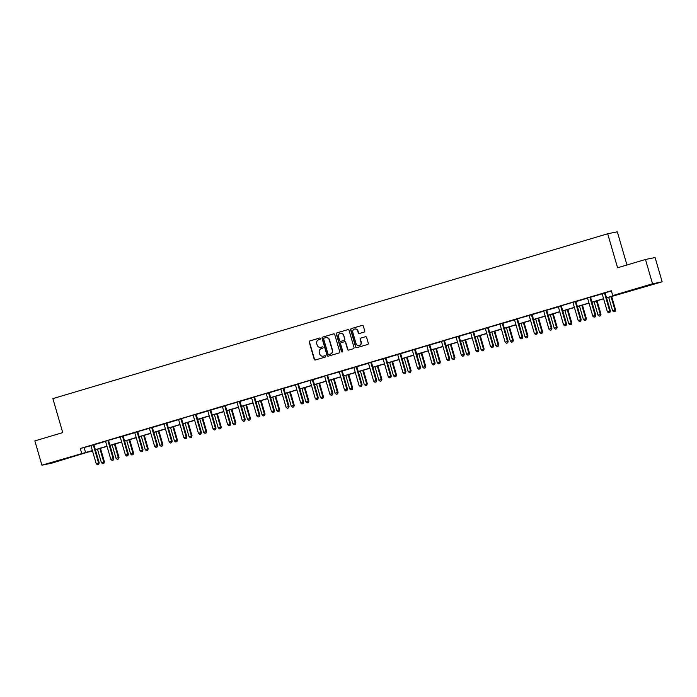 <?xml version="1.0" encoding="UTF-8"?>
<svg xmlns="http://www.w3.org/2000/svg" width="697" height="697" viewBox="0 0 697 697"><rect width="100%" height="100%" fill="white"/><g stroke="black" fill="none" stroke-linecap="round" stroke-linejoin="round"><path stroke-width="1.05" d="M320.838 347.289A3.18 3.067 -101.5 0 0 320.968 347.263L320.707 347.315A3.18 3.067 -101.5 0 1 317.135 345.076L316.726 343.647A3.18 3.067 -101.5 0 1 318.773 339.718L320.036 339.343A0.697 0.671 -101.5 0 0 320.489 338.489A0.697 0.671 -101.5 0 0 319.653 338.01L309.886 340.911A0.993 0.958 -101.5 0 0 309.25 342.14L314.234 359.303A0.993 0.958 -101.5 0 0 315.427 359.983L325.194 357.082A0.697 0.671 -101.5 0 0 325.638 356.219A0.697 0.671 -101.5 0 0 324.802 355.749L323.539 356.123A3.18 3.067 -101.5 0 0 323.8 356.071L323.286 356.184A3.18 3.067 -101.5 0 0 323.539 356.123A3.18 3.067 -101.5 0 1 323.417 356.158M323.286 356.184A3.18 3.067 -101.5 0 1 319.714 353.945L319.296 352.516A3.18 3.067 -101.5 0 1 321.352 348.587L322.615 348.212A0.697 0.671 -101.5 0 0 323.068 347.35A0.697 0.671 -101.5 0 0 322.232 346.879L320.968 347.254A3.18 3.067 -101.5 0 1 320.707 347.315M644.856 286.685L635.246 289.299L644.856 286.685M63.253 459.489L53.652 462.102L63.253 459.489M364.087 332.112A0.993 0.958 -101.5 0 0 364.731 330.883L363.329 326.065A0.993 0.958 -101.5 0 0 362.135 325.386L351.288 328.609A0.993 0.958 -101.5 0 0 350.643 329.838L355.636 347.001A0.993 0.958 -101.5 0 0 356.829 347.681L367.676 344.457A0.993 0.958 -101.5 0 0 368.312 343.229L366.622 337.418A0.993 0.958 -101.5 0 0 365.428 336.738L360.785 338.115A0.993 0.958 -101.5 0 0 360.149 339.343L360.985 342.227A2.657 2.561 -101.5 0 1 359.051 345.555A2.657 2.561 -101.5 0 1 356.071 343.682L352.787 332.382A2.657 2.561 -101.5 0 1 354.712 329.054A2.657 2.561 -101.5 0 1 357.7 330.927L358.249 332.809A0.993 0.958 -101.5 0 0 359.443 333.488L364.087 332.112M91.22 451.072L51.526 463.235L41.907 465.187L34.85 440.905L62.747 432.61L52.876 398.614L607.697 233.765L617.577 267.77L645.474 259.476L652.531 283.757L662.15 281.806L606.599 297.95M41.907 465.187L92.387 450.558M606.556 297.785L616.636 294.796L612.741 295.58L611.33 290.727L80.286 448.511L81.697 453.364M612.741 295.58L652.531 283.757M334.752 334.56A0.993 0.958 -101.5 0 0 333.549 333.88L322.711 337.104A0.993 0.958 -101.5 0 0 322.066 338.324L327.05 355.487A0.993 0.958 -101.5 0 0 328.252 356.176L339.09 352.952A0.993 0.958 -101.5 0 0 339.735 351.724L334.752 334.56M337 332.852L347.847 329.637A0.993 0.958 -101.5 0 1 349.04 330.317L354.024 347.481A0.993 0.958 -101.5 0 1 353.379 348.7L348.744 350.086A0.993 0.958 -101.5 0 1 347.55 349.406L345.52 342.445A0.993 0.958 -101.5 0 0 344.327 341.765L341.251 342.68A0.993 0.958 -101.5 0 0 340.606 343.9L342.715 351.149A0.697 0.671 -101.5 0 1 342.21 352.02A0.697 0.671 -101.5 0 1 341.425 351.532L336.355 334.081A0.993 0.958 -101.5 0 1 337 332.852L348.047 329.594M626.952 264.982L617.315 231.813L607.697 233.765M80.286 448.511L90.915 445.714M94.025 444.791L105.526 441.375M108.645 440.26L120.128 437.036M123.238 436.113L134.739 432.698M137.858 431.574L149.341 428.359M152.451 427.435L163.943 424.02M167.053 423.096L178.554 419.681M181.673 418.557L193.043 415.185M196.266 414.419L207.767 410.995M210.869 410.071L222.369 406.656M225.497 405.541L236.971 402.317M240.082 401.394L251.582 397.978M254.701 396.863L266.071 393.483M269.295 392.716L280.795 389.301M283.897 388.377L295.397 384.962M298.525 383.847L309.886 380.466M313.11 379.699L324.61 376.284M327.729 375.16L339.212 371.945M342.323 371.022L353.823 367.607M356.925 366.683L368.425 363.268M371.545 362.144L383.028 358.92M386.138 358.005L397.638 354.581M400.74 353.658L412.241 350.243M415.351 349.319L426.73 345.756M429.953 344.98L441.454 341.565M444.573 340.45L455.943 337.069M459.166 336.303L470.667 332.887M473.768 331.964L485.269 328.548M488.397 327.433L499.871 324.21M502.981 323.286L514.482 319.871M517.601 318.747L529.084 315.532M532.194 314.608L543.695 311.193M546.797 310.27L558.297 306.854M561.425 305.73L572.786 302.359M576.01 301.592L587.51 298.168M590.612 297.244L602.112 293.829M605.24 292.714L611.426 291.067M94.034 444.66L90.837 445.61M108.645 440.321L105.447 441.271M123.247 435.982L120.05 436.932M137.858 431.643L134.66 432.593M152.46 427.305L149.263 428.254M167.062 422.966L163.865 423.915M181.673 418.618L178.476 419.577M196.275 414.279L193.078 415.229M210.886 409.941L207.68 410.89M225.488 405.602L222.291 406.551M240.09 401.263L236.893 402.213M254.701 396.924L251.504 397.874M269.303 392.585L266.106 393.535M283.914 388.246L280.708 389.196M298.516 383.908L295.319 384.857M313.119 379.569L309.921 380.518M327.729 375.23L324.532 376.18M342.332 370.891L339.134 371.841M356.934 366.552L353.736 367.502M371.545 362.205L368.347 363.163M386.147 357.866L382.949 358.816M400.758 353.527L397.56 354.477M415.36 349.188L412.162 350.138M429.962 344.849L426.764 345.799M444.573 340.511L441.375 341.46M459.175 336.172L455.977 337.121M473.786 331.833L470.588 332.783M488.388 327.494L485.19 328.444M502.99 323.155L499.793 324.105M517.601 318.817L514.403 319.766M532.203 314.478L529.006 315.427M546.814 310.139L543.608 311.089M561.416 305.791L558.219 306.75M576.018 301.452L572.821 302.402M590.629 297.114L587.432 298.063M605.231 292.775L602.034 293.725M645.474 259.476L655.093 257.524L662.15 281.806M92.431 450.715L87.413 452.205L91.316 451.412M603.628 298.83L591.997 302.289M589.017 303.169L577.386 306.628M574.415 307.508L562.784 310.967M559.813 311.847L548.182 315.305M545.202 316.185L533.571 319.644M530.6 320.524L518.969 323.983M515.989 324.872L504.358 328.322M501.387 329.211L489.756 332.661M486.785 333.549L475.154 337M472.174 337.888L460.543 341.338M457.572 342.227L445.941 345.677M442.961 346.566L431.33 350.025M428.359 350.905L416.728 354.364M413.757 355.243L402.125 358.702M399.146 359.582L387.515 363.041M384.544 363.921L372.912 367.38M369.941 368.26L358.31 371.719M355.331 372.599L343.699 376.058M340.728 376.938L329.097 380.396M326.118 381.285L314.486 384.735M311.515 385.624L299.884 389.074M296.913 389.963L285.282 393.413M282.302 394.302L270.671 397.752M267.7 398.64L256.069 402.091M253.089 402.979L241.458 406.438M238.487 407.318L226.856 410.777M223.885 411.657L212.254 415.116M209.274 415.996L197.643 419.455M194.672 420.335L183.041 423.793M180.061 424.673L168.43 428.132M165.459 429.012L153.828 432.471M150.857 433.351L139.226 436.81M136.246 437.699L124.615 441.149M121.644 442.037L110.013 445.488M107.042 446.376L95.402 449.826M95.358 449.67L106.989 446.219M109.969 445.331L121.6 441.872M124.571 440.992L136.203 437.533M139.173 436.653L150.805 433.194M153.784 432.314L165.416 428.855M168.386 427.975L180.018 424.517M182.997 423.637L194.629 420.178M197.6 419.298L209.231 415.839M212.202 414.959L223.833 411.5M226.813 410.62L238.444 407.161M241.415 406.273L253.046 402.822M256.026 401.934L267.657 398.484M270.628 397.595L282.259 394.145M285.23 393.256L296.861 389.806M299.841 388.917L311.472 385.458M314.443 384.578L326.074 381.12M329.045 380.24L340.676 376.781M343.656 375.901L355.287 372.442M358.258 371.562L369.889 368.103M372.869 367.223L384.5 363.764M387.471 362.884L399.102 359.425M402.073 358.546L413.704 355.087M416.684 354.198L428.315 350.748M431.286 349.859L442.917 346.409M445.897 345.52L457.528 342.07M460.499 341.182L472.13 337.731M475.101 336.843L486.733 333.393M489.712 332.504L501.343 329.045M504.314 328.165L515.946 324.706M518.925 323.826L530.556 320.367M533.527 319.487L545.159 316.029M548.13 315.149L559.761 311.69M562.74 310.81L574.372 307.351M577.343 306.471L588.974 303.012M591.953 302.132L603.585 298.673M84.189 447.718L85.6 452.571M322.397 346.853L321.221 347.202M324.976 355.714L323.8 356.071M319.827 337.984L310.148 340.859A0.993 0.958 -101.5 0 0 309.503 342.088L314.495 359.251A0.993 0.958 -101.5 0 0 315.48 359.966M333.758 333.846L322.972 337.052A0.993 0.958 -101.5 0 0 322.328 338.272L327.311 355.435A0.993 0.958 -101.5 0 0 328.304 356.158M324.105 338.132A0.697 0.671 -101.5 0 0 323.661 338.995L328.034 354.059A0.697 0.671 -101.5 0 0 328.871 354.538L330.204 354.137A3.18 3.067 -101.5 0 0 332.26 350.216L329.263 339.918A3.18 3.067 -101.5 0 0 325.438 337.74L324.105 338.132M325.821 337.653A3.18 3.067 -101.5 0 1 329.524 339.866L332.521 350.164A3.18 3.067 -101.5 0 1 330.465 354.085L329.132 354.485M344.492 341.73L344.588 341.704A0.993 0.958 -101.5 0 1 345.782 342.393L347.803 349.354A0.993 0.958 -101.5 0 0 348.796 350.068M337.261 332.8A0.993 0.958 -101.5 0 0 336.616 334.029L341.687 351.48A0.697 0.671 -101.5 0 0 342.332 351.985M343.429 335.222A2.657 2.561 -101.5 0 0 340.441 333.349A2.657 2.561 -101.5 0 0 338.507 336.677L339.666 340.659A0.993 0.958 -101.5 0 0 340.859 341.338L343.943 340.424A0.993 0.958 -101.5 0 0 344.579 339.204L343.682 335.17A2.657 2.561 -101.5 0 0 340.572 333.323M343.682 335.17L344.841 339.143A0.993 0.958 -101.5 0 1 344.196 340.371L341.121 341.286M354.843 329.028A2.657 2.561 -101.5 0 1 357.962 330.875L358.511 332.757A0.993 0.958 -101.5 0 0 359.504 333.471M359.182 345.529A2.657 2.561 -101.5 0 0 361.246 342.175L360.985 342.227M365.637 336.695L361.046 338.062A0.993 0.958 -101.5 0 0 360.41 339.291L361.246 342.175M362.335 325.351L351.549 328.557A0.993 0.958 -101.5 0 0 350.905 329.786L355.897 346.949A0.993 0.958 -101.5 0 0 356.881 347.664M97.502 449.208L101.405 462.651L104.402 461.823L100.473 448.319M103.609 463.392L102.668 463.671L103.87 463.339L103.748 461.954L99.845 448.511M102.668 463.671L101.405 462.651M104.402 461.823L103.87 463.339M93.389 444.791L93.372 444.947A1.011 0.976 -101.5 0 0 93.415 445.331L98.547 463.008L96.203 463.705L91.072 446.028A1.011 0.976 -101.5 0 0 90.898 445.688L90.802 445.557M94.043 444.599L94.025 444.817A1.011 0.976 -101.5 0 0 94.06 445.2L99.201 462.878L98.547 463.008L98.408 464.446L97.475 464.725L98.408 464.446M98.669 464.394L99.201 462.878M96.203 463.705L97.475 464.725M112.104 444.869L116.016 458.312L119.004 457.485L115.083 443.98M118.211 459.053L117.279 459.332L118.473 459.001L118.351 457.615L114.447 444.172M117.279 459.332L116.016 458.312M119.004 457.485L118.473 459.001M126.715 440.53L130.618 453.974L133.606 453.146L129.686 439.641M132.822 454.714L131.881 454.993L133.075 454.662L132.961 453.277L129.05 439.833M131.881 454.993L130.618 453.974M133.606 453.146L133.075 454.662M107.991 440.452L107.983 440.609A1.011 0.976 -101.5 0 0 108.018 440.992L113.149 458.67L110.814 459.367L105.674 441.689A1.011 0.976 -101.5 0 0 105.5 441.349L105.404 441.218M107.983 440.609L108.627 440.478A1.011 0.976 -101.5 0 0 108.671 440.861L113.803 458.539L113.149 458.67L113.01 460.107L112.078 460.386L113.01 460.107M113.271 460.055L113.803 458.539M110.814 459.367L112.078 460.386M122.602 436.113L122.585 436.27A1.011 0.976 -101.5 0 0 122.62 436.653L127.76 454.331L125.416 455.028L120.285 437.35A1.011 0.976 -101.5 0 0 120.111 437.01L120.015 436.88M123.256 435.921L123.238 436.139A1.011 0.976 -101.5 0 0 123.273 436.522L128.405 454.2L127.76 454.331L127.621 455.768L126.68 456.047L127.621 455.768M127.882 455.716L128.405 454.2M125.416 455.028L126.68 456.047M141.317 436.191L145.22 449.635L148.217 448.807L144.288 435.303M147.424 450.367L146.492 450.645L147.686 450.314L147.564 448.938L143.66 435.494M146.492 450.645L145.22 449.635M148.217 448.807L147.686 450.314M155.919 431.852L159.831 445.296L162.819 444.468L158.899 430.964M162.026 446.028L161.094 446.307L162.288 445.975L162.174 444.599L158.263 431.155M161.094 446.307L159.831 445.296M162.819 444.468L162.288 445.975M170.53 427.505L174.433 440.957L177.421 440.129L173.501 426.625M176.637 441.689L175.696 441.968L176.899 441.637L176.777 440.26L172.873 426.817M175.696 441.968L174.433 440.957M177.421 440.129L176.899 441.637M137.204 431.774L137.187 431.931A1.011 0.976 -101.5 0 0 137.231 432.314L142.362 449.992L140.027 450.689L134.887 433.011A1.011 0.976 -101.5 0 0 134.713 432.671L134.617 432.541M137.187 431.931L137.84 431.8A1.011 0.976 -101.5 0 0 137.875 432.184L143.016 449.861L142.362 449.992L142.223 451.429L141.291 451.708L142.223 451.429M142.484 451.377L143.016 449.861M140.027 450.689L141.291 451.708M151.807 427.435L151.798 427.592A1.011 0.976 -101.5 0 0 151.833 427.975L156.973 445.653L154.629 446.35L149.489 428.672A1.011 0.976 -101.5 0 0 149.324 428.324L149.228 428.202M152.469 427.235L152.443 427.461A1.011 0.976 -101.5 0 0 152.486 427.845L157.618 445.522L156.973 445.653L156.834 447.091L155.893 447.361L156.834 447.091M157.086 447.03L157.618 445.522M154.629 446.35L155.893 447.361M166.417 423.096L166.4 423.253A1.011 0.976 -101.5 0 0 166.444 423.637L171.575 441.314L169.232 442.011L164.1 424.334A1.011 0.976 -101.5 0 0 163.926 423.985L163.83 423.863M167.071 422.896L167.053 423.123A1.011 0.976 -101.5 0 0 167.088 423.506L172.229 441.184L171.575 441.314L171.436 442.743L170.495 443.022L171.436 442.743M171.697 442.691L172.229 441.184M169.232 442.011L170.495 443.022M181.02 418.758L181.011 418.914A1.011 0.976 -101.5 0 0 181.046 419.298L186.177 436.975L183.842 437.672L178.702 419.995A1.011 0.976 -101.5 0 0 178.528 419.646L178.432 419.524M181.011 418.914L181.656 418.784A1.011 0.976 -101.5 0 0 181.699 419.167L186.831 436.845L186.177 436.975L186.038 438.404L185.106 438.683L186.038 438.404M186.299 438.352L186.831 436.845M183.842 437.672L185.106 438.683M195.63 414.419L195.613 414.576A1.011 0.976 -101.5 0 0 195.648 414.959L200.788 432.637L198.445 433.334L193.313 415.656A1.011 0.976 -101.5 0 0 193.139 415.307M196.284 414.218L196.266 414.445A1.011 0.976 -101.5 0 0 196.301 414.828L201.433 432.506L200.788 432.637L200.649 434.065L199.708 434.344L200.649 434.065M200.91 434.013L201.433 432.506M198.445 433.334L199.708 434.344M210.233 410.071L210.215 410.237A1.011 0.976 -101.5 0 0 210.259 410.62L215.39 428.298L213.055 428.995L207.915 411.308A1.011 0.976 -101.5 0 0 207.741 410.969L207.645 410.847M210.886 409.88L210.869 410.106A1.011 0.976 -101.5 0 0 210.903 410.481L216.044 428.167L215.39 428.298L215.251 429.727L214.319 430.005L215.251 429.727M215.512 429.674L216.044 428.167M213.055 428.995L214.319 430.005M224.835 405.732L224.826 405.898A1.011 0.976 -101.5 0 0 224.861 406.281L230.001 423.959L227.658 424.656L222.517 406.97A1.011 0.976 -101.5 0 0 222.352 406.63L222.247 406.508M224.826 405.898L225.471 405.759A1.011 0.976 -101.5 0 0 225.514 406.142L230.646 423.828L230.001 423.959L229.862 425.388L228.921 425.667L229.862 425.388M230.115 425.336L230.646 423.828M227.658 424.656L228.921 425.667M239.446 401.394L239.428 401.559A1.011 0.976 -101.5 0 0 239.463 401.934L244.603 419.62L242.26 420.317L237.128 402.631A1.011 0.976 -101.5 0 0 236.954 402.291L236.858 402.169M240.099 401.202L240.082 401.42A1.011 0.976 -101.5 0 0 240.117 401.803L245.257 419.489L244.603 419.62L244.464 421.049L243.523 421.328L244.464 421.049M244.725 420.997L245.257 419.489M242.26 420.317L243.523 421.328M254.048 397.055L254.039 397.212A1.011 0.976 -101.5 0 0 254.074 397.595L259.206 415.281L256.871 415.97L251.73 398.292A1.011 0.976 -101.5 0 0 251.556 397.952L251.46 397.821M254.039 397.212L254.684 397.081A1.011 0.976 -101.5 0 0 254.719 397.464L259.859 415.151L259.206 415.281L259.066 416.71L258.134 416.989L259.066 416.71M259.328 416.658L259.859 415.151M256.871 415.97L258.134 416.989M268.659 392.716L268.641 392.873A1.011 0.976 -101.5 0 0 268.676 393.256L273.816 410.942L271.473 411.631L266.341 393.953A1.011 0.976 -101.5 0 0 266.167 393.613M269.312 392.524L269.295 392.742A1.011 0.976 -101.5 0 0 269.33 393.125L274.461 410.803L273.816 410.942L273.677 412.371L272.736 412.65L273.677 412.371M273.938 412.319L274.461 410.803M271.473 411.631L272.736 412.65M283.261 388.377L283.243 388.534A1.011 0.976 -101.5 0 0 283.287 388.917L288.419 406.595L286.084 407.292L280.943 389.614A1.011 0.976 -101.5 0 0 280.769 389.274L280.673 389.144M283.914 388.185L283.897 388.403A1.011 0.976 -101.5 0 0 283.932 388.787L289.072 406.464L288.419 406.595L288.279 408.033L287.347 408.311L288.279 408.033M288.541 407.98L289.072 406.464M286.084 407.292L287.347 408.311M297.863 384.038L297.854 384.195A1.011 0.976 -101.5 0 0 297.889 384.578L303.029 402.256L300.686 402.953L295.545 385.275A1.011 0.976 -101.5 0 0 295.38 384.936L295.275 384.805M297.854 384.195L298.499 384.064A1.011 0.976 -101.5 0 0 298.543 384.448L303.674 402.125L303.029 402.256L302.881 403.694L301.949 403.972L302.881 403.694M303.143 403.641L303.674 402.125M300.686 402.953L301.949 403.972M312.474 379.699L312.456 379.856A1.011 0.976 -101.5 0 0 312.491 380.24L317.632 397.917L315.288 398.614L310.156 380.937A1.011 0.976 -101.5 0 0 309.982 380.597M313.127 379.508L313.11 379.726A1.011 0.976 -101.5 0 0 313.145 380.109L318.285 397.787L317.632 397.917L317.492 399.355L316.551 399.634L317.492 399.355M317.754 399.303L318.285 397.787M315.288 398.614L316.551 399.634M327.076 375.361L327.059 375.517A1.011 0.976 -101.5 0 0 327.102 375.901L332.234 393.578L329.899 394.275L324.758 376.598A1.011 0.976 -101.5 0 0 324.584 376.258L324.488 376.127M327.059 375.517L327.712 375.387A1.011 0.976 -101.5 0 0 327.747 375.77L332.887 393.448L332.234 393.578L332.094 395.016L331.162 395.295L332.094 395.016M332.356 394.964L332.887 393.448M329.899 394.275L331.162 395.295M341.678 371.022L341.669 371.179A1.011 0.976 -101.5 0 0 341.704 371.562L346.845 389.24L344.501 389.937L339.369 372.259A1.011 0.976 -101.5 0 0 339.195 371.91L339.099 371.789M342.34 370.821L342.314 371.048A1.011 0.976 -101.5 0 0 342.358 371.431L347.489 389.109L346.845 389.24L346.705 390.677L345.764 390.947L346.705 390.677M346.958 390.616L347.489 389.109M344.501 389.937L345.764 390.947M356.289 366.683L356.272 366.84A1.011 0.976 -101.5 0 0 356.315 367.223L361.447 384.901L359.103 385.598L353.971 367.92A1.011 0.976 -101.5 0 0 353.797 367.572L353.701 367.45M356.942 366.483L356.925 366.709A1.011 0.976 -101.5 0 0 356.96 367.092L362.1 384.77L361.447 384.901L361.307 386.33L360.375 386.608L361.307 386.33M361.569 386.277L362.1 384.77M359.103 385.598L360.375 386.608M370.891 362.344L370.882 362.501A1.011 0.976 -101.5 0 0 370.917 362.884L376.058 380.562L373.714 381.259L368.574 363.581A1.011 0.976 -101.5 0 0 368.399 363.233L368.304 363.111M370.882 362.501L371.527 362.37A1.011 0.976 -101.5 0 0 371.571 362.754L376.702 380.431L376.058 380.562L375.91 381.991L374.977 382.27L375.91 381.991M376.171 381.939L376.702 380.431M373.714 381.259L374.977 382.27M385.502 358.005L385.485 358.162A1.011 0.976 -101.5 0 0 385.519 358.546L390.66 376.223L388.316 376.92L383.184 359.243A1.011 0.976 -101.5 0 0 383.01 358.894L382.914 358.772M386.155 357.805L386.138 358.031A1.011 0.976 -101.5 0 0 386.173 358.415L391.313 376.092L390.66 376.223L390.52 377.652L389.579 377.931L390.52 377.652M390.782 377.6L391.313 376.092M388.316 376.92L389.579 377.931M400.104 353.658L400.087 353.823A1.011 0.976 -101.5 0 0 400.13 354.207L405.262 371.884L402.927 372.581L397.787 354.895A1.011 0.976 -101.5 0 0 397.612 354.555L397.517 354.433M400.758 353.466L400.74 353.693A1.011 0.976 -101.5 0 0 400.775 354.067L405.915 371.754L405.262 371.884L405.123 373.313L404.19 373.592L405.123 373.313M405.384 373.261L405.915 371.754M402.927 372.581L404.19 373.592M185.132 423.166L189.044 436.618L192.032 435.791L188.112 422.286M191.239 437.35L190.307 437.629L191.501 437.298L191.379 435.921L187.476 422.478M190.307 437.629L189.044 436.618M192.032 435.791L191.501 437.298M199.743 418.827L203.646 432.279L206.634 431.452L202.714 417.947M205.85 433.011L204.909 433.29L206.103 432.959L205.99 431.582L202.078 418.139M204.909 433.29L203.646 432.279M206.634 431.452L206.103 432.959M214.345 414.488L218.248 427.941L221.245 427.113L217.316 413.609M220.452 428.672L219.52 428.951L220.714 428.62L220.592 427.244L216.689 413.791M219.52 428.951L218.248 427.941M221.245 427.113L220.714 428.62M228.947 410.15L232.859 423.602L235.847 422.774L231.927 409.27M235.055 424.334L234.122 424.612L235.316 424.281L235.194 422.905L231.291 409.453M234.122 424.612L232.859 423.602M235.847 422.774L235.316 424.281M243.558 405.811L247.461 419.254L250.45 418.427L246.529 404.931M249.665 419.995L248.724 420.274L249.927 419.942L249.805 418.566L245.893 405.114M248.724 420.274L247.461 419.254M250.45 418.427L249.927 419.942M258.16 401.472L262.072 414.915L265.06 414.088L261.14 400.592M264.268 415.656L263.335 415.935L264.529 415.604L264.407 414.227L260.504 400.775M263.335 415.935L262.072 414.915M265.06 414.088L264.529 415.604M272.771 397.133L276.674 410.577L279.663 409.749L275.742 396.253M278.878 411.317L277.937 411.596L279.131 411.265L279.018 409.88L275.106 396.436M277.937 411.596L276.674 410.577M279.663 409.749L279.131 411.265M287.373 392.794L291.276 406.238L294.273 405.41L290.344 391.906M293.481 406.978L292.54 407.257L293.742 406.926L293.62 405.541L289.717 392.097M292.54 407.257L291.276 406.238M294.273 405.41L293.742 406.926M301.975 388.456L305.887 401.899L308.876 401.071L304.955 387.567M308.083 402.639L307.15 402.918L308.344 402.587L308.222 401.202L304.319 387.759M307.15 402.918L305.887 401.899M308.876 401.071L308.344 402.587M316.586 384.117L320.489 397.56L323.478 396.732L319.557 383.228M322.694 398.301L321.753 398.579L322.955 398.248L322.833 396.863L318.921 383.42M321.753 398.579L320.489 397.56M323.478 396.732L322.955 398.248M331.188 379.778L335.1 393.221L338.089 392.394L334.168 378.889M337.296 393.953L336.363 394.232L337.557 393.901L337.435 392.524L333.532 379.081M336.363 394.232L335.1 393.221M338.089 392.394L337.557 393.901M345.799 375.439L349.702 388.882L352.691 388.055L348.77 374.55M351.898 389.614L350.966 389.893L352.159 389.562L352.046 388.185L348.134 374.742M350.966 389.893L349.702 388.882M352.691 388.055L352.159 389.562M360.401 371.092L364.304 384.544L367.302 383.716L363.372 370.212M366.509 385.275L365.568 385.554L366.77 385.223L366.648 383.847L362.745 370.403M365.568 385.554L364.304 384.544M367.302 383.716L366.77 385.223M375.003 366.753L378.915 380.205L381.904 379.377L377.983 365.873M381.111 380.937L380.179 381.215L381.372 380.884L381.25 379.508L377.347 366.064M380.179 381.215L378.915 380.205M381.904 379.377L381.372 380.884M389.614 362.414L393.517 375.866L396.506 375.038L392.585 361.534M395.722 376.598L394.781 376.877L395.974 376.546L395.861 375.169L391.949 361.726M394.781 376.877L393.517 375.866M396.506 375.038L395.974 376.546M404.216 358.075L408.12 371.527L411.117 370.699L407.187 357.195M410.324 372.259L409.392 372.538L410.585 372.207L410.463 370.83L406.56 357.378M409.392 372.538L408.12 371.527M411.117 370.699L410.585 372.207M418.827 353.736L422.73 367.188L425.719 366.361L421.798 352.856M424.926 367.92L423.994 368.199L425.187 367.868L425.074 366.491L421.162 353.039M423.994 368.199L422.73 367.188M425.719 366.361L425.187 367.868M433.429 349.397L437.333 362.841L440.33 362.013L436.4 348.517M439.537 363.581L438.596 363.86L439.798 363.529L439.676 362.152L435.773 348.7M438.596 363.86L437.333 362.841M440.33 362.013L439.798 363.529M448.032 345.059L451.944 358.502L454.932 357.674L451.011 344.179M454.139 359.243L453.207 359.521L454.4 359.19L454.278 357.814L450.375 344.362M453.207 359.521L451.944 358.502M454.932 357.674L454.4 359.19M462.642 340.72L466.546 354.163L469.534 353.335L465.613 339.84M468.75 354.904L467.809 355.182L469.003 354.851L468.889 353.466L464.977 340.023M467.809 355.182L466.546 354.163M469.534 353.335L469.003 354.851M477.245 336.381L481.148 349.824L484.145 348.997L480.216 335.492M483.352 350.565L482.42 350.844L483.613 350.513L483.491 349.127L479.588 335.684M482.42 350.844L481.148 349.824M484.145 348.997L483.613 350.513M491.847 332.042L495.759 345.485L498.747 344.658L494.826 331.153M497.954 346.226L497.022 346.505L498.216 346.174L498.094 344.788L494.19 331.345M497.022 346.505L495.759 345.485M498.747 344.658L498.216 346.174M506.458 327.703L510.361 341.147L513.349 340.319L509.429 326.815M512.565 341.887L511.624 342.166L512.826 341.835L512.704 340.45L508.801 327.006M511.624 342.166L510.361 341.147M513.349 340.319L512.826 341.835M521.06 323.364L524.972 336.808L527.96 335.98L524.039 322.476M527.167 337.54L526.235 337.818L527.429 337.487L527.307 336.111L523.403 322.667M526.235 337.818L524.972 336.808M527.96 335.98L527.429 337.487M535.671 319.026L539.574 332.469L542.562 331.641L538.642 318.137M541.778 333.201L540.837 333.48L542.031 333.149L541.918 331.772L538.006 318.329M540.837 333.48L539.574 332.469M542.562 331.641L542.031 333.149M414.706 349.319L414.698 349.485A1.011 0.976 -101.5 0 0 414.732 349.868L419.873 367.546L417.529 368.243L412.397 350.556A1.011 0.976 -101.5 0 0 412.223 350.216L412.127 350.094M415.368 349.127L415.342 349.345A1.011 0.976 -101.5 0 0 415.386 349.728L420.518 367.415L419.873 367.546L419.733 368.974L418.792 369.253L419.733 368.974M419.986 368.922L420.518 367.415M417.529 368.243L418.792 369.253M429.317 344.98L429.3 345.146A1.011 0.976 -101.5 0 0 429.343 345.52L434.475 363.207L432.131 363.904L427 346.217A1.011 0.976 -101.5 0 0 426.825 345.878M429.971 344.788L429.953 345.006A1.011 0.976 -101.5 0 0 429.988 345.39L435.128 363.076L434.475 363.207L434.336 364.636L433.403 364.914L434.336 364.636M434.597 364.583L435.128 363.076M432.131 363.904L433.403 364.914M443.919 340.641L443.911 340.798A1.011 0.976 -101.5 0 0 443.945 341.182L449.077 358.868L446.742 359.556L441.602 341.878A1.011 0.976 -101.5 0 0 441.428 341.539L441.332 341.408M443.911 340.798L444.555 340.667A1.011 0.976 -101.5 0 0 444.599 341.051L449.731 358.737L449.077 358.868L448.938 360.297L448.005 360.576L448.938 360.297M449.199 360.244L449.731 358.737M446.742 359.556L448.005 360.576M458.53 336.303L458.513 336.459A1.011 0.976 -101.5 0 0 458.548 336.843L463.688 354.529L461.344 355.217L456.213 337.54A1.011 0.976 -101.5 0 0 456.038 337.2M459.184 336.111L459.166 336.329A1.011 0.976 -101.5 0 0 459.201 336.712L464.333 354.39L463.688 354.529L463.549 355.958L462.608 356.237L463.549 355.958M463.81 355.906L464.333 354.39M461.344 355.217L462.608 356.237M473.132 331.964L473.115 332.12A1.011 0.976 -101.5 0 0 473.158 332.504L478.29 350.182L475.955 350.879L470.815 333.201A1.011 0.976 -101.5 0 0 470.641 332.861L470.545 332.73M473.786 331.772L473.768 331.99A1.011 0.976 -101.5 0 0 473.803 332.373L478.944 350.051L478.29 350.182L478.151 351.619L477.218 351.898L478.151 351.619M478.412 351.567L478.944 350.051M475.955 350.879L477.218 351.898M487.734 327.625L487.726 327.782A1.011 0.976 -101.5 0 0 487.761 328.165L492.901 345.843L490.557 346.54L485.417 328.862A1.011 0.976 -101.5 0 0 485.251 328.522L485.156 328.392M487.726 327.782L488.37 327.651A1.011 0.976 -101.5 0 0 488.414 328.034L493.546 345.712L492.901 345.843L492.762 347.28L491.821 347.559L492.762 347.28M493.014 347.228L493.546 345.712M490.557 346.54L491.821 347.559M502.345 323.286L502.328 323.443A1.011 0.976 -101.5 0 0 502.371 323.826L507.503 341.504L505.159 342.201L500.028 324.523A1.011 0.976 -101.5 0 0 499.854 324.183L499.758 324.053M502.999 323.094L502.981 323.312A1.011 0.976 -101.5 0 0 503.016 323.696L508.157 341.373L507.503 341.504L507.364 342.941L506.423 343.22L507.364 342.941M507.625 342.889L508.157 341.373M505.159 342.201L506.423 343.22M516.947 318.947L516.939 319.104A1.011 0.976 -101.5 0 0 516.974 319.487L522.105 337.165L519.77 337.862L514.63 320.184A1.011 0.976 -101.5 0 0 514.456 319.845L514.36 319.714M516.939 319.104L517.583 318.973A1.011 0.976 -101.5 0 0 517.627 319.357L522.759 337.034L522.105 337.165L521.966 338.603L521.034 338.881L521.966 338.603M522.227 338.55L522.759 337.034M519.77 337.862L521.034 338.881M531.558 314.608L531.541 314.765A1.011 0.976 -101.5 0 0 531.576 315.149L536.716 332.826L534.372 333.523L529.241 315.846A1.011 0.976 -101.5 0 0 529.067 315.497L528.971 315.375M532.212 314.408L532.194 314.635A1.011 0.976 -101.5 0 0 532.229 315.018L537.361 332.696L536.716 332.826L536.577 334.264L535.636 334.534L536.577 334.264M536.838 334.203L537.361 332.696M534.372 333.523L535.636 334.534M550.273 314.678L554.176 328.13L557.173 327.302L553.244 313.798M556.38 328.862L555.439 329.141L556.642 328.81L556.52 327.433L552.616 313.99M555.439 329.141L554.176 328.13M557.173 327.302L556.642 328.81M546.16 310.27L546.143 310.426A1.011 0.976 -101.5 0 0 546.187 310.81L551.318 328.487L548.983 329.184L543.843 311.507A1.011 0.976 -101.5 0 0 543.669 311.158L543.573 311.036M546.814 310.069L546.797 310.296A1.011 0.976 -101.5 0 0 546.831 310.679L551.972 328.357L551.318 328.487L551.179 329.916L550.247 330.195L551.179 329.916M551.44 329.864L551.972 328.357M548.983 329.184L550.247 330.195M564.875 310.339L568.787 323.791L571.775 322.964L567.855 309.459M570.982 324.523L570.05 324.802L571.244 324.471L571.122 323.094L567.219 309.651M570.05 324.802L568.787 323.791M571.775 322.964L571.244 324.471M560.763 305.931L560.754 306.088A1.011 0.976 -101.5 0 0 560.789 306.471L565.929 324.149L563.585 324.846L558.445 307.168A1.011 0.976 -101.5 0 0 558.28 306.819L558.175 306.697M560.754 306.088L561.399 305.957A1.011 0.976 -101.5 0 0 561.442 306.34L566.574 324.018L565.929 324.149L565.79 325.577L564.849 325.856L565.79 325.577M566.042 325.525L566.574 324.018M563.585 324.846L564.849 325.856M579.486 306L583.389 319.453L586.377 318.625L582.457 305.12M585.593 320.184L584.652 320.463L585.855 320.132L585.733 318.756L581.821 305.312M584.652 320.463L583.389 319.453M586.377 318.625L585.855 320.132M575.373 301.592L575.356 301.749A1.011 0.976 -101.5 0 0 575.391 302.132L580.531 319.81L578.188 320.507L573.056 302.829A1.011 0.976 -101.5 0 0 572.882 302.481M576.027 301.392L576.01 301.618A1.011 0.976 -101.5 0 0 576.044 302.001L581.185 319.679L580.531 319.81L580.392 321.239L579.451 321.517L580.392 321.239M580.653 321.186L581.185 319.679M578.188 320.507L579.451 321.517M594.088 301.662L598 315.114L600.988 314.286L597.068 300.782M600.195 315.846L599.263 316.124L600.457 315.793L600.335 314.417L596.432 300.965M599.263 316.124L598 315.114M600.988 314.286L600.457 315.793M589.976 297.244L589.967 297.41A1.011 0.976 -101.5 0 0 590.002 297.793L595.133 315.471L592.798 316.168L587.658 298.482A1.011 0.976 -101.5 0 0 587.484 298.142L587.388 298.02M590.629 297.053L590.612 297.279A1.011 0.976 -101.5 0 0 590.647 297.654L595.787 315.34L595.133 315.471L594.994 316.9L594.062 317.179L594.994 316.9M595.255 316.847L595.787 315.34M592.798 316.168L594.062 317.179M608.699 297.323L612.602 310.775L615.59 309.947L611.67 296.443M614.806 311.507L613.865 311.786L615.059 311.454L614.946 310.078L611.034 296.626M613.865 311.786L612.602 310.775M615.59 309.947L615.059 311.454M604.587 292.906L604.569 293.071A1.011 0.976 -101.5 0 0 604.604 293.454L609.744 311.132L607.401 311.829L602.269 294.143A1.011 0.976 -101.5 0 0 602.095 293.803L601.999 293.681M604.569 293.071L605.223 292.932A1.011 0.976 -101.5 0 0 605.257 293.315L610.389 311.001L609.744 311.132L609.605 312.561L608.664 312.84L609.605 312.561M609.866 312.509L610.389 311.001M607.401 311.829L608.664 312.84M93.372 444.947L94.025 444.817M93.415 445.331L94.06 445.2M108.018 440.992L108.671 440.861M122.585 436.27L123.238 436.139M122.62 436.653L123.273 436.522M137.231 432.314L137.875 432.184M151.798 427.592L152.443 427.461M151.833 427.975L152.486 427.845M166.4 423.253L167.053 423.123M166.444 423.637L167.088 423.506M181.046 419.298L181.699 419.167M195.613 414.576L196.266 414.445M195.648 414.959L196.301 414.828M210.215 410.237L210.869 410.106M210.259 410.62L210.903 410.481M224.861 406.281L225.514 406.142M239.428 401.559L240.082 401.42M239.463 401.934L240.117 401.803M254.074 397.595L254.719 397.464M268.641 392.873L269.295 392.742M268.676 393.256L269.33 393.125M283.243 388.534L283.897 388.403M283.287 388.917L283.932 388.787M297.889 384.578L298.543 384.448M312.456 379.856L313.11 379.726M312.491 380.24L313.145 380.109M327.102 375.901L327.747 375.77M341.669 371.179L342.314 371.048M341.704 371.562L342.358 371.431M356.272 366.84L356.925 366.709M356.315 367.223L356.96 367.092M370.917 362.884L371.571 362.754M385.485 358.162L386.138 358.031M385.519 358.546L386.173 358.415M400.087 353.823L400.74 353.693M400.13 354.207L400.775 354.067M414.698 349.485L415.342 349.345M414.732 349.868L415.386 349.728M429.3 345.146L429.953 345.006M429.343 345.52L429.988 345.39M443.945 341.182L444.599 341.051M458.513 336.459L459.166 336.329M458.548 336.843L459.201 336.712M473.115 332.12L473.768 331.99M473.158 332.504L473.803 332.373M487.761 328.165L488.414 328.034M502.328 323.443L502.981 323.312M502.371 323.826L503.016 323.696M516.974 319.487L517.627 319.357M531.541 314.765L532.194 314.635M531.576 315.149L532.229 315.018M546.143 310.426L546.797 310.296M546.187 310.81L546.831 310.679M560.789 306.471L561.442 306.34M575.356 301.749L576.01 301.618M575.391 302.132L576.044 302.001M589.967 297.41L590.612 297.279M590.002 297.793L590.647 297.654M604.604 293.454L605.257 293.315"/></g></svg>
